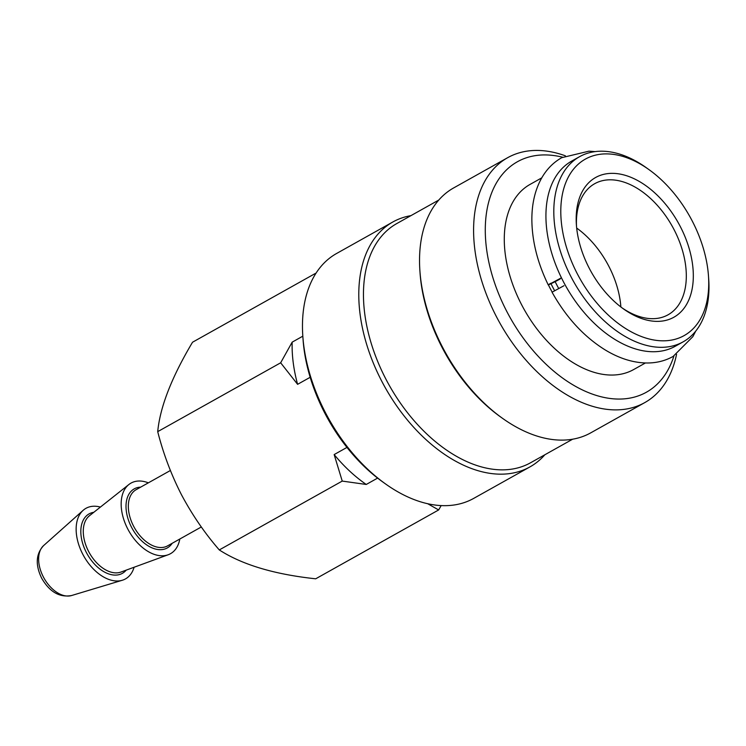 <?xml version="1.0" encoding="UTF-8"?>
<svg xmlns="http://www.w3.org/2000/svg" width="746" height="746" viewBox="0 0 746 746"><rect width="100%" height="100%" fill="white"/><g stroke="black" fill="none" stroke-linecap="round" stroke-linejoin="round"><path stroke-width="1.12" d="M695.71 331.159L692.847 336.66L673.069 356.476C664.872 361.017 655.799 363.19 645.85 362.976C632.422 362.584 618.844 358.22 605.118 349.883C583.82 336.614 566.139 317.386 552.049 292.199L563.948 285.737M561.43 277.81L548.235 284.888C537.4 262.583 531.945 240.641 531.851 219.063C531.926 202.996 535.302 189.139 541.978 177.483C546.995 168.894 553.588 162.292 561.747 157.676L588.967 151.168L595.159 151.606M550.874 283.238C543.349 287.424 553.252 282.855 560.255 278.911M552.143 292.087A106.081 66.198 -119.2 0 1 550.334 288.702A106.081 66.198 -119.2 0 1 548.394 284.869M645.421 362.966L633.68 369.54A106.081 66.198 -119.2 0 1 521.631 304.769A106.081 66.198 -119.2 0 1 530.024 184.43L541.764 177.856M708.467 275.824L708.7 279.107A106.081 66.198 -119.2 0 1 683.205 341.808A106.081 66.198 -119.2 0 1 571.156 277.036A106.081 66.198 -119.2 0 1 579.549 156.697A106.081 66.198 -119.2 0 1 646.325 167.729L649.001 169.64A101.13 63.112 -119.2 0 1 692.167 220.872A101.13 63.112 -119.2 0 1 708.467 275.824A101.13 63.112 -119.2 0 1 662.476 340.819A101.13 63.112 -119.2 0 1 577.339 273.847A101.13 63.112 -119.2 0 1 571.343 172.093A101.13 63.112 -119.2 0 1 649.001 169.64M683.205 341.808L675.326 346.219A106.081 66.198 -119.2 0 1 563.277 281.447A106.081 66.198 -119.2 0 1 571.669 161.108L579.549 156.697M589.293 268.336A80.074 49.973 -119.2 0 1 576.388 224.826A80.074 49.973 -119.2 0 1 612.802 173.352A80.074 49.973 -119.2 0 1 680.212 226.383A80.074 49.973 -119.2 0 1 684.968 306.96A80.074 49.973 -119.2 0 1 623.47 308.9A80.074 49.973 -119.2 0 1 589.293 268.336M576.518 226.495A75.122 46.886 -119.2 0 1 594.674 183.712A75.122 46.886 -119.2 0 1 674.03 229.572A75.122 46.886 -119.2 0 1 668.08 314.793A75.122 46.886 -119.2 0 1 622.117 307.911M576.677 228.062A75.122 46.886 -119.2 0 1 608.755 266.126A75.122 46.886 -119.2 0 1 620.868 306.97M673.918 355.991A132.079 82.433 -119.2 0 1 599.803 396.424A132.079 82.433 -119.2 0 1 506.86 311.586A132.079 82.433 -119.2 0 1 562.596 157.21M676.557 354.331A140.341 87.58 -119.2 0 1 644.796 402.588A140.341 87.58 -119.2 0 1 496.547 316.901A140.341 87.58 -119.2 0 1 507.653 157.695A140.341 87.58 -119.2 0 1 565.403 155.83M644.796 402.588L590.767 432.839A140.341 87.58 -119.2 0 1 502.422 418.254A140.341 87.58 -119.2 0 1 442.518 347.151A140.341 87.58 -119.2 0 1 419.905 270.891A140.341 87.58 -119.2 0 1 453.624 187.945L507.653 157.695M502.422 418.254L500.631 416.977A137.04 85.52 -119.2 0 1 442.145 347.552A137.04 85.52 -119.2 0 1 420.054 273.083L419.905 270.891M572.676 439.189L530.62 462.734A137.04 85.52 -119.2 0 1 385.868 379.061A137.04 85.52 -119.2 0 1 396.713 223.604L438.76 200.059M544.85 454.771A140.341 87.58 -119.2 0 1 529.986 466.875A140.341 87.58 -119.2 0 1 381.738 381.187A140.341 87.58 -119.2 0 1 392.844 221.982A140.341 87.58 -119.2 0 1 410.934 215.641M529.986 466.875L473.701 498.393A140.341 87.58 -119.2 0 1 385.356 483.809A140.341 87.58 -119.2 0 1 325.461 412.706A140.341 87.58 -119.2 0 1 302.839 336.446A140.341 87.58 -119.2 0 1 336.567 253.5L392.844 221.982M385.356 483.809L382.679 481.888A135.39 84.494 -119.2 0 1 324.892 413.303A135.39 84.494 -119.2 0 1 303.072 339.728L302.839 336.446M100.393 507.075A40.452 25.243 60.8 0 0 83.132 510.339A40.452 25.243 60.8 0 0 82.759 554.203A40.452 25.243 60.8 0 0 122.288 580.257A40.452 25.243 60.8 0 0 134.094 567.249M148.351 482.839A40.452 25.243 60.8 0 0 128.881 484.518A40.452 25.243 60.8 0 0 127.78 528.998A40.452 25.243 60.8 0 0 168.214 554.744A40.452 25.243 60.8 0 0 179.814 539.022M427.663 503.699L438.639 509.956L315.689 578.803C274.388 574.383 242.254 564.759 219.287 549.933C204.833 533.297 192.226 514.889 181.464 494.729C171.207 474.605 163.29 453.577 157.714 431.645C160.045 407.092 171.655 377.29 192.533 342.228L315.483 273.381L315.39 274.155M346.974 447.404L334.161 454.575L342.237 481.086L366.249 484.462L377.607 478.102M342.237 481.086L219.287 549.933M438.639 509.956L441.184 505.574M302.82 336.185L292.162 342.153L280.655 362.798L157.714 431.645M280.655 362.798L297.598 384.33L310.177 377.29M292.162 342.153A122.176 76.251 60.8 0 0 297.598 384.33M334.161 454.575A122.176 76.251 60.8 0 0 366.249 484.462M128.881 484.518L89.464 515.738A32.423 20.235 60.8 0 0 88.578 551.397A32.423 20.235 60.8 0 0 120.992 572.042L168.214 554.744M558.651 288.413A98.239 61.312 -119.2 0 1 557.038 285.382A98.239 61.312 -119.2 0 1 555.145 281.643M554.567 290.614A101.54 63.373 -119.2 0 1 552.907 287.508A101.54 63.373 -119.2 0 1 550.996 283.722M43.352 576.928A28.889 18.035 60.8 0 0 71.579 595.532C59.54 597.723 49.544 591.904 41.599 578.075C35.23 564.759 35.911 553.933 43.613 545.587A28.889 18.035 60.8 0 0 43.352 576.928M93.809 512.297A34.064 21.261 60.8 0 0 86.387 552.534A34.064 21.261 60.8 0 0 126.205 570.13M140.705 487.129A33.85 21.121 60.8 0 0 131.538 527.263A33.85 21.121 60.8 0 0 172.167 543.302M170.386 470.502L136.145 489.674A32.199 20.095 60.8 0 0 133.599 526.2A32.199 20.095 60.8 0 0 167.608 545.858L201.327 526.974M71.579 595.532L122.288 580.257M43.613 545.587L83.132 510.339"/></g></svg>
